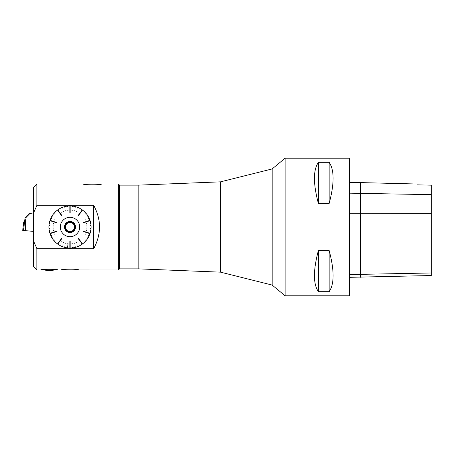 <?xml version="1.0" encoding="UTF-8"?>
<svg xmlns="http://www.w3.org/2000/svg" width="454" height="454" viewBox="0 0 454 454"><rect width="100%" height="100%" fill="white"/><g stroke="black" fill="none" stroke-linecap="round" stroke-linejoin="round"><path stroke-width="0.68" d="M33.454 231.381L25.356 230.672L25.356 221.927L26.156 217.352L25.208 217.534L24.437 221.927M25.208 217.534L28.982 213.732L33.454 212.864M25.356 230.672L22.7 230.439L23.744 221.927L22.7 230.439M26.156 217.352L29.873 213.562M25.356 221.927L23.744 221.927M71.147 222.63A4.517 4.517 0 0 1 73.23 223.833L72.538 222.63L73.23 223.833A4.517 4.517 0 0 1 74.365 228.203L75.058 227L74.365 228.203A4.517 4.517 0 0 1 71.147 231.37L72.538 231.37L71.147 231.37A4.517 4.517 0 0 1 66.795 230.167L67.487 231.37L66.795 230.167A4.517 4.517 0 0 1 65.66 225.797L64.962 227L65.66 225.797A4.517 4.517 0 0 1 68.877 222.63L67.487 222.63L68.877 222.63A4.517 4.517 0 0 1 71.147 222.63L72.538 222.63L71.147 222.63M33.454 240.711L36.876 248.696L36.893 270.011L33.454 266.572L33.454 187.553L36.893 183.989L36.893 205.304L33.454 213.289M36.893 270.011L40.735 270.011C40.196 269.063 58.538 269.063 57.998 270.011L60.978 270.011C60.399 269.143 78.156 268.751 78.973 269.994L118.335 270.011L118.335 183.989L101.514 183.989C102.082 185.056 82.673 185.056 83.235 183.989L36.893 183.989M78.003 269.807L76.471 269.545M75.285 269.381L73.877 269.228M72.504 269.126L70.943 269.063M69.405 269.057L67.918 269.103M66.392 269.205L65.098 269.336M63.787 269.511L62.272 269.755M61.506 269.903L61.12 269.982M57.499 269.914L56.767 269.778M36.893 205.27L93.666 205.27M93.683 205.299C101.458 219.764 101.458 234.236 93.683 248.701M93.666 248.73L36.893 248.73M138.828 268.87L138.828 185.13L119.476 185.13L119.476 268.87L138.828 268.87L220.548 272.162L272.162 285.067L285.118 295.815L285.118 158.185L272.162 168.933L272.162 285.067M138.828 185.13L220.548 181.838L220.548 272.162M93.666 248.684L93.666 205.316M67.606 247.311L67.215 247.867A21.054 21.054 0 0 1 64.933 247.43L64.769 246.766L64.621 247.351A21.054 21.054 0 0 1 62.414 246.636L62.635 246.074L62.334 245.954L62.113 246.516A21.054 21.054 0 0 1 60.013 245.529L60.303 245.001L60.019 244.842L59.729 245.37A21.054 21.054 0 0 1 57.766 244.127L61.767 238.622L58.123 243.639L57.505 243.94A21.054 21.054 0 0 1 55.717 242.459L56.131 242.016L55.484 242.237A21.054 21.054 0 0 1 53.895 240.546L54.151 239.911L53.685 240.297A21.054 21.054 0 0 1 52.324 238.418L52.658 237.822L52.148 238.146A21.054 21.054 0 0 1 51.03 236.108L51.438 235.564L50.893 235.819A21.054 21.054 0 0 1 50.036 233.657L56.512 231.557L50.61 233.475L49.94 233.35A21.054 21.054 0 0 1 49.361 231.103L49.895 230.672L49.299 230.785A21.054 21.054 0 0 1 49.009 228.481L49.611 228.447L49.588 228.124L48.992 228.163A21.054 21.054 0 0 1 48.992 225.837L49.588 225.876L49.611 225.553L49.009 225.519A21.054 21.054 0 0 1 49.299 223.215L49.895 223.328L49.361 222.897A21.054 21.054 0 0 1 49.94 220.65L56.41 222.749L50.513 220.831L50.036 220.343A21.054 21.054 0 0 1 50.893 218.181L51.438 218.436L51.03 217.892A21.054 21.054 0 0 1 52.148 215.854L52.658 216.178L52.324 215.582A21.054 21.054 0 0 1 53.685 213.703L54.151 214.089L53.895 213.454A21.054 21.054 0 0 1 55.484 211.763L56.131 211.984L55.717 211.541A21.054 21.054 0 0 1 57.505 210.06L61.506 215.565L57.862 210.548L58.123 210.361L57.766 209.873A21.054 21.054 0 0 1 59.729 208.63L60.019 209.158L60.303 208.999L60.013 208.471A21.054 21.054 0 0 1 62.113 207.484L62.334 208.046L62.635 207.926L62.414 207.364A21.054 21.054 0 0 1 64.621 206.649L64.769 207.234L64.933 206.57A21.054 21.054 0 0 1 67.215 206.133L67.288 206.729L67.532 206.093A21.054 21.054 0 0 1 69.848 205.946L69.848 212.75L69.848 206.547L70.171 206.547L70.171 205.946A21.054 21.054 0 0 1 72.492 206.093L72.413 206.689L72.736 206.729L72.81 206.133A21.054 21.054 0 0 1 75.092 206.57L75.256 207.234L75.404 206.649A21.054 21.054 0 0 1 77.611 207.364L77.39 207.926L77.691 208.046L77.912 207.484A21.054 21.054 0 0 1 80.012 208.471L79.722 208.999L80.006 209.158L80.296 208.63A21.054 21.054 0 0 1 82.253 209.873L78.258 215.378L81.902 210.361L82.514 210.06A21.054 21.054 0 0 1 84.308 211.541L83.894 211.984L84.54 211.763A21.054 21.054 0 0 1 86.129 213.454L85.664 213.84L85.874 214.089L86.334 213.703A21.054 21.054 0 0 1 87.701 215.582L87.191 215.905L87.367 216.178L87.872 215.854A21.054 21.054 0 0 1 88.99 217.892L88.445 218.147L88.587 218.436L89.132 218.181A21.054 21.054 0 0 1 89.983 220.343L83.513 222.443L89.41 220.525L90.085 220.65A21.054 21.054 0 0 1 90.664 222.897L90.068 223.01L90.13 223.328L90.721 223.215A21.054 21.054 0 0 1 91.016 225.519L90.414 225.553L90.431 225.876L91.033 225.837A21.054 21.054 0 0 1 91.033 228.163L90.431 228.124L90.414 228.447L91.016 228.481A21.054 21.054 0 0 1 90.721 230.785L90.13 230.672L90.068 230.99L90.664 231.103A21.054 21.054 0 0 1 90.085 233.35L83.615 231.251L89.512 233.169L89.41 233.475L89.983 233.657A21.054 21.054 0 0 1 89.132 235.819L88.587 235.564L88.445 235.853L88.99 236.108A21.054 21.054 0 0 1 87.872 238.146L87.367 237.822L87.191 238.095L87.701 238.418A21.054 21.054 0 0 1 86.334 240.297L85.874 239.911L85.664 240.16L86.129 240.546A21.054 21.054 0 0 1 84.54 242.237L83.894 242.016L84.308 242.459A21.054 21.054 0 0 1 82.514 243.94L78.519 238.435L82.163 243.452L82.253 244.127A21.054 21.054 0 0 1 80.296 245.37L80.006 244.842L79.722 245.001L80.012 245.529A21.054 21.054 0 0 1 77.912 246.516L77.691 245.954L77.39 246.074L77.611 246.636A21.054 21.054 0 0 1 75.404 247.351L75.256 246.766L75.092 247.43A21.054 21.054 0 0 1 72.81 247.867L72.736 247.271L72.413 247.311L72.492 247.907A21.054 21.054 0 0 1 70.171 248.054L70.171 241.25L70.171 247.453L69.848 247.453L69.848 248.054A21.054 21.054 0 0 1 67.532 247.907L68.06 243.719L67.532 247.907M58.123 243.639L57.766 244.127M50.61 233.475L50.036 233.657M50.513 220.831L49.94 220.65M57.862 210.548L57.505 210.06M69.848 206.547L69.848 205.946M81.902 210.361L82.253 209.873M89.41 220.525L89.983 220.343M89.512 233.169L90.085 233.35M82.163 243.452L82.514 243.94M70.171 247.453L70.171 248.054M70.171 241.25A39.941 14.25 180 0 1 69.848 241.25L69.848 247.453M69.848 241.25L69.848 248.054M78.519 238.435A39.941 14.25 144 0 1 78.258 238.622L81.902 243.639M78.258 238.622L82.253 244.127M83.615 231.251A39.941 14.25 108 0 1 83.513 231.557L89.41 233.475M83.513 231.557L89.983 233.657M83.513 222.443A39.941 14.25 72 0 1 83.615 222.749L89.512 220.831M83.615 222.749L90.085 220.65M78.258 215.378A39.941 14.25 36 0 1 78.519 215.565L82.163 210.548M78.519 215.565L82.514 210.06M69.848 212.75A39.941 14.25 0 0 1 70.171 212.75L70.171 206.547M70.171 212.75L70.171 205.946M61.506 215.565A39.941 14.25 -36 0 1 61.767 215.378L58.123 210.361M61.767 215.378L57.766 209.873M56.41 222.749A39.941 14.25 -72 0 1 56.512 222.443L50.61 220.525M56.512 222.443L50.036 220.343M56.512 231.557A39.941 14.25 -108 0 1 56.41 231.251L50.513 233.169M56.41 231.251L49.94 233.35M61.767 238.622A39.941 14.25 -144 0 1 61.506 238.435L57.862 243.452M61.506 238.435L57.505 243.94M72.413 247.311L72.492 247.907M72.736 247.271L72.81 247.867M74.944 246.851L75.092 247.43M75.256 246.766L75.404 247.351M77.39 246.074L77.611 246.636M77.691 245.954L77.912 246.516M79.722 245.001L80.012 245.529M80.006 244.842L80.296 245.37M83.894 242.016L84.308 242.459M84.126 241.8L84.54 242.237M85.664 240.16L86.129 240.546M85.874 239.911L86.334 240.297M87.191 238.095L87.701 238.418M87.367 237.822L87.872 238.146M88.445 235.853L88.99 236.108M88.587 235.564L89.132 235.819M90.068 230.99L90.664 231.103M90.13 230.672L90.721 230.785M90.414 228.447L91.016 228.481M90.431 228.124L91.033 228.163M90.431 225.876L91.033 225.837M90.414 225.553L91.016 225.519M90.13 223.328L90.721 223.215M90.068 223.01L90.664 222.897M88.587 218.436L89.132 218.181M88.445 218.147L88.99 217.892M87.367 216.178L87.872 215.854M87.191 215.905L87.701 215.582M85.874 214.089L86.334 213.703M85.664 213.84L86.129 213.454M84.126 212.2L84.54 211.763M83.894 211.984L84.308 211.541M80.006 209.158L80.296 208.63M79.722 208.999L80.012 208.471M77.691 208.046L77.912 207.484M77.39 207.926L77.611 207.364M75.256 207.234L75.404 206.649M74.944 207.149L75.092 206.57M72.736 206.729L72.81 206.133M72.413 206.689L72.492 206.093M67.606 206.689L67.532 206.093M67.288 206.729L67.215 206.133M65.081 207.149L64.933 206.57M64.769 207.234L64.621 206.649M62.635 207.926L62.414 207.364M62.334 208.046L62.113 207.484M60.303 208.999L60.013 208.471M60.019 209.158L59.729 208.63M56.131 211.984L55.717 211.541M55.893 212.2L55.484 211.763M54.355 213.84L53.895 213.454M54.151 214.089L53.685 213.703M52.829 215.905L52.324 215.582M52.658 216.178L52.148 215.854M51.574 218.147L51.03 217.892M51.438 218.436L50.893 218.181M49.951 223.01L49.361 222.897M49.895 223.328L49.299 223.215M49.611 225.553L49.009 225.519M49.588 225.876L48.992 225.837M49.588 228.124L48.992 228.163M49.611 228.447L49.009 228.481M49.895 230.672L49.299 230.785M49.951 230.99L49.361 231.103M51.438 235.564L50.893 235.819M51.574 235.853L51.03 236.108M52.658 237.822L52.148 238.146M52.829 238.095L52.324 238.418M54.151 239.911L53.685 240.297M54.355 240.16L53.895 240.546M55.893 241.8L55.484 242.237M56.131 242.016L55.717 242.459M60.019 244.842L59.729 245.37M60.303 245.001L60.013 245.529M62.334 245.954L62.113 246.516M62.635 246.074L62.414 246.636M64.769 246.766L64.621 247.351M65.081 246.851L64.933 247.43M67.288 247.271L67.215 247.867M79.7 227A9.693 9.693 0 0 1 65.166 235.393A9.693 9.693 0 0 1 65.166 218.607A9.693 9.693 0 0 1 79.7 227M86.816 226.103A47.171 16.832 -93.6 0 0 86.799 225.78M86.572 224.004A47.171 16.832 -100.8 0 0 86.51 223.686M85.307 219.98A47.171 16.832 -115.2 0 0 85.17 219.691M76.357 211.411A47.171 16.832 -158.4 0 0 76.056 211.292M74.354 210.741A47.171 16.832 -165.6 0 0 74.042 210.662M72.282 210.321A47.171 16.832 -172.8 0 0 71.959 210.281M68.06 210.281A47.171 16.832 172.8 0 0 67.742 210.321M65.983 210.662A47.171 16.832 165.6 0 0 65.671 210.741M63.969 211.292A47.171 16.832 158.4 0 0 63.668 211.411M62.045 212.177A47.171 16.832 151.2 0 0 61.761 212.33M54.855 219.691A47.171 16.832 115.2 0 0 54.713 219.98M53.51 223.686A47.171 16.832 100.8 0 0 53.453 224.004M53.226 225.78A47.171 16.832 93.6 0 0 53.203 226.103M53.203 227.897A47.171 16.832 86.4 0 0 53.226 228.22M53.453 229.996A47.171 16.832 79.2 0 0 53.51 230.314M54.713 234.02A47.171 16.832 64.8 0 0 54.855 234.309M61.761 241.67A47.171 16.832 28.8 0 0 62.045 241.823M63.668 242.589A47.171 16.832 21.6 0 0 63.969 242.708M65.671 243.259A47.171 16.832 14.4 0 0 65.983 243.338M67.742 243.679A47.171 16.832 7.2 0 0 68.06 243.719M71.959 243.719A47.171 16.832 -7.2 0 0 72.282 243.679M74.042 243.338A47.171 16.832 -14.4 0 0 74.354 243.259M76.056 242.708A47.171 16.832 -21.6 0 0 76.357 242.589M85.17 234.309A47.171 16.832 -64.8 0 0 85.307 234.02M86.51 230.314A47.171 16.832 -79.2 0 0 86.572 229.996M86.799 228.22A47.171 16.832 -86.4 0 0 86.816 227.897M75.546 227A5.533 5.533 0 0 1 67.243 231.79A5.533 5.533 0 0 1 67.243 222.21A5.533 5.533 0 0 1 75.546 227M74.365 225.797L75.058 227L74.365 225.797M66.795 223.833L67.487 222.63L66.795 223.833M65.66 228.203L64.962 227L65.66 228.203M68.877 231.37L67.487 231.37L68.877 231.37M73.23 230.167L72.538 231.37L73.23 230.167M75.171 227A5.159 5.159 0 0 1 67.43 231.472A5.159 5.159 0 0 1 67.43 222.528A5.159 5.159 0 0 1 75.171 227M285.118 295.815L349.58 295.815L349.58 158.185L285.118 158.185M329.15 203.471L318.396 203.471C313.135 183.717 313.135 170 318.396 162.328L329.15 162.328C334.416 170 334.416 183.717 329.15 203.471L329.15 162.328M329.15 291.672L318.396 291.672C313.135 284 313.135 270.283 318.396 250.529L329.15 250.529C334.416 270.283 334.416 284 329.15 291.672L329.15 250.529M416.891 184.863C411.318 183.62 411.318 183.62 416.891 184.863A9045.865 662.613 -178.7 0 0 431.3 185.164L431.3 275.538L349.58 277.32M412.51 183.904L360.334 182.593L360.334 277.32M318.396 291.672L318.396 250.529M318.396 203.471L318.396 162.328M23.529 230.439L24.573 221.927M349.58 193.166L431.3 194.653M349.58 213.272L431.3 213.374M349.58 274.562L431.3 272.973M119.476 185.13L118.335 183.989M119.476 268.87L118.335 270.011M220.548 181.838L272.162 168.933M42.869 269.631A24.947 24.947 0 0 0 55.859 269.631M360.334 182.593L349.58 182.593"/></g></svg>
